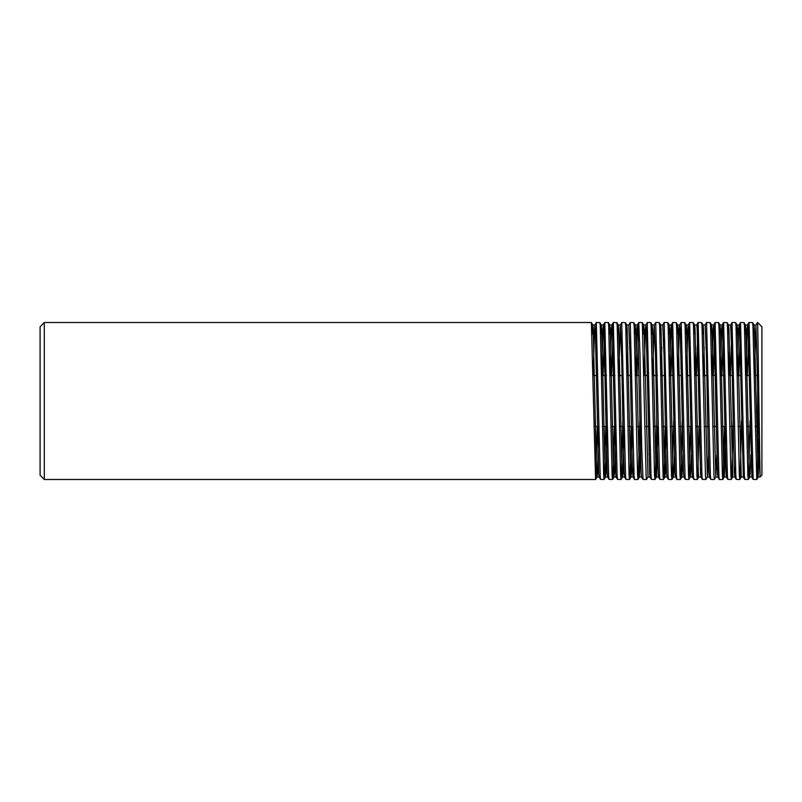<?xml version="1.0" encoding="UTF-8"?>
<svg xmlns="http://www.w3.org/2000/svg" width="802" height="802" viewBox="0 0 802 802"><rect width="100%" height="100%" fill="white"/><g stroke="black" fill="none" stroke-linecap="round" stroke-linejoin="round"><path stroke-width="1.2" d="M757.659 322.544L761.9 326.785L761.9 475.215L760.126 476.989L757.659 323.106M44.341 479.456L40.1 475.215L40.1 326.785L44.341 322.544L44.341 479.456L595.605 479.456L591.365 322.544L44.341 322.544M757.659 372.008L757.659 462.824L756.767 479.456L752.948 326.384L752.567 322.574L749.018 322.544L753.208 479.426L756.767 479.456L758.211 476.989L754.371 328.73L753.95 325.01L753.268 334.404M760.126 476.328L756.025 325.051L757.499 322.544M747.344 375.557L749.018 322.544M750.06 420.699L748.707 475.616L748.286 479.456L747.855 475.616L744.467 326.384L744.086 322.574L740.527 322.544L744.346 475.616L744.727 479.426L748.276 479.456M738.853 375.557L740.527 322.544M741.579 420.699L740.226 475.616L739.795 479.456L739.374 475.616L735.985 326.384L735.604 322.574L732.046 322.544L735.865 475.616L736.246 479.426L739.795 479.456M730.371 375.557L732.005 322.574L730.602 325.01L731.895 356.339L733.589 445.661L734.442 473.27L734.822 476.949L736.246 479.426M733.098 420.699L731.745 475.616L731.314 479.456L730.893 475.616L727.504 326.384L727.113 322.574L723.564 322.544L727.384 475.616L727.765 479.426L731.314 479.456M721.89 375.557L723.564 322.544M724.507 426.443L723.264 475.616L722.833 479.456L722.412 475.616L719.023 326.384L718.632 322.574L715.083 322.544L718.903 475.616L719.324 479.456L722.833 479.456L724.286 476.989M713.409 375.557L715.083 322.544M716.838 454.834L715.825 476.949L714.351 479.456L713.93 475.616L710.542 326.384L710.151 322.574L706.602 322.544L710.422 475.616L710.803 479.426L714.351 479.456M710.803 479.426L709.379 476.949L708.998 473.27L708.146 445.661L706.452 356.339L705.138 325.051L706.602 322.544M708.356 454.834L707.344 476.949L705.87 479.456L705.449 475.616L702.051 326.384L701.67 322.574L698.121 322.544L701.94 475.616L702.321 479.426L705.87 479.456M696.447 375.557L698.121 322.544M699.063 426.443L697.81 475.616L697.389 479.456L696.968 475.616L693.57 326.384L693.189 322.574L689.64 322.544L693.459 475.616L693.84 479.426L697.389 479.456M690.582 426.443L689.329 475.616L688.908 479.456L688.487 475.616L685.088 326.384L684.707 322.574L681.159 322.544L684.978 475.616L685.359 479.426L688.908 479.456M678.071 375.557L679.304 328.73L679.685 325.051L681.159 322.544M682.201 420.699L680.848 475.616L680.427 479.456L680.006 475.616L676.607 326.384L676.226 322.574L672.678 322.544L676.497 475.616L676.918 479.456L680.427 479.456L681.9 476.949L682.913 454.834M671.003 375.557L672.678 322.544M673.72 420.699L672.367 475.616L671.946 479.456L671.525 475.616L668.126 326.384L667.745 322.574L664.196 322.544L668.016 475.616L668.397 479.426L671.946 479.456M668.397 479.426L666.963 476.949L666.582 473.27L665.74 445.661L664.046 356.339L662.743 325.01L664.196 322.544M665.139 426.443L663.886 475.616L663.465 479.456L663.043 475.616L659.645 326.384L659.264 322.574L655.715 322.544L659.535 475.616L659.916 479.426L663.465 479.456M659.916 479.426L658.482 476.949L658.101 473.27L657.259 445.661L655.555 356.339L654.242 325.051L655.715 322.544M656.758 420.699L655.404 475.616L654.983 479.456L654.562 475.616L651.164 326.384L650.783 322.574L647.234 322.544L651.054 475.616L651.435 479.426L654.983 479.456M643.014 334.404L643.685 325.01L644.106 328.73L647.966 476.949L646.502 479.456L646.071 475.616L642.302 322.574L638.753 322.544L640.026 354.885L641.72 447.115L642.953 479.426L646.502 479.456M637.079 375.557L638.753 322.544M639.796 420.699L638.442 475.616L638.021 479.456L637.59 475.616L634.202 326.384L633.821 322.574L630.272 322.544L634.081 475.616L634.512 479.456L638.021 479.456L639.485 476.949L635.625 328.73L635.204 325.01L634.532 334.404M634.472 479.426L633.039 476.949L632.658 473.27L631.816 445.661L630.111 356.339L628.818 325.01L630.272 322.544M631.214 426.443L629.961 475.616L629.54 479.456L629.109 475.616L625.72 326.384L625.339 322.574L621.791 322.544L625.6 475.616L625.981 479.426L629.54 479.456M625.981 479.426L624.558 476.949L624.177 473.27L623.324 445.661L621.63 356.339L620.317 325.051L621.791 322.544M622.833 420.699L621.48 475.616L621.059 479.456L620.628 475.616L617.239 326.384L616.858 322.574L613.309 322.544L617.119 475.616L617.5 479.426L621.059 479.456M611.635 375.557L613.309 322.544M614.242 426.443L612.999 475.616L612.568 479.456L612.147 475.616L608.758 326.384L608.377 322.574L604.818 322.544L608.638 475.616L609.019 479.426L612.578 479.456M603.144 375.557L604.818 322.544M605.761 426.443L604.518 475.616L604.086 479.456L603.665 475.616L600.277 326.384L599.896 322.574L596.337 322.544L600.157 475.616L600.538 479.426L604.086 479.456M594.894 325.01L596.337 322.544M597.279 426.443L595.605 479.456M757.659 462.824L758.903 439.105M759.253 454.834L758.231 476.949M750.772 454.834L750.131 473.27L749.71 476.989L749.279 473.27L745.89 328.73L745.469 325.01L744.787 334.404M739.845 479.426L741.269 476.949L737.409 328.73L736.988 325.01L736.306 334.404M732.787 476.949L728.928 328.73L728.547 325.051L727.113 322.574M730.622 325.01L728.507 325.01L727.825 334.404M725.92 426.443L724.306 476.949M727.063 467.596L726.361 476.989L724.266 476.989L723.835 473.27L720.447 328.73L720.026 325.01L719.344 334.404M715.825 476.949L711.965 328.73L711.534 325.01L710.863 334.404M707.344 476.949L703.484 328.73L703.053 325.01L702.382 334.404M701.61 467.596L700.938 476.989L698.813 476.989L698.392 473.27L695.003 328.73L694.622 325.051L693.189 322.574M702.321 479.426L700.898 476.949L700.517 473.27L697.118 328.73L696.697 325.01L694.572 325.01L693.9 334.404M691.394 454.834L690.382 476.949M692.437 476.989L690.332 476.989L689.91 473.27L686.522 328.73L686.091 325.01L685.419 334.404M683.956 476.989L681.85 476.989L681.429 473.27L678.041 328.73L677.61 325.01L676.938 334.404M674.432 454.834L673.8 473.27L673.369 476.989L672.948 473.27L669.55 328.73L669.129 325.01L668.457 334.404M666.552 426.443L665.309 473.27L664.888 476.989L664.467 473.27L661.069 328.73L660.688 325.051L659.264 322.574M662.773 325.01L660.647 325.01L659.976 334.404M658.071 426.443L656.447 476.949M658.502 476.989L656.407 476.989L655.986 473.27L652.587 328.73L652.166 325.01L651.495 334.404M649.58 426.443L648.988 454.834M641.099 426.443L639.485 476.949M632.618 426.443L631.385 473.27L630.963 476.989L630.542 473.27L627.144 328.73L626.763 325.051L625.339 322.574M626.723 325.01L626.041 334.404M624.136 426.443L622.903 473.27L622.482 476.989L622.061 473.27L618.663 328.73L618.242 325.01L617.56 334.404M615.655 426.443L614.422 473.27L614.001 476.989L613.57 473.27L610.182 328.73L609.761 325.01L609.079 334.404M607.174 426.443L605.941 473.27L605.52 476.989L605.089 473.27L601.701 328.73L601.279 325.01L600.598 334.404M598.693 426.443L597.46 473.27L597.039 476.989L596.608 473.27L593.219 328.73L592.838 325.051L591.405 322.574M592.798 325.01L592.117 334.404M756.025 325.051L754.411 375.557M749.71 476.989L751.825 476.989L748.015 328.73L747.584 325.01L747.163 328.73L745.93 375.557M743.344 476.989L739.534 328.73L739.103 325.01L738.682 328.73L737.449 375.557M735.544 467.596L734.863 476.989M729.559 347.166L728.968 375.557M727.765 479.426L726.341 476.949L725.96 473.27L722.562 328.73L722.141 325.01L721.72 328.73L720.487 375.557M718.572 467.596L717.9 476.989L715.785 476.989M719.284 479.426L717.86 476.949L717.479 473.27L714.081 328.73L713.66 325.01L713.239 328.73L712.006 375.557M704.116 347.166L703.514 375.557M695.635 347.166L695.033 375.557M693.84 479.426L692.417 476.949L692.036 473.27L688.637 328.73L688.216 325.01L687.795 328.73L686.552 375.557M685.359 479.426L683.936 476.949L683.545 473.27L680.156 328.73L679.735 325.01L677.61 325.01M676.878 479.426L675.444 476.949L675.063 473.27L671.675 328.73L671.254 325.01L670.823 328.73L669.59 375.557M661.71 347.166L661.109 375.557M654.242 325.051L652.627 375.557M651.435 479.426L650.001 476.949L649.62 473.27L646.232 328.73L645.811 325.01L645.379 328.73L644.146 375.557M642.953 479.426L641.52 476.949L641.139 473.27L637.75 328.73L637.319 325.01L635.204 325.01M638.713 322.574L637.279 325.051L636.898 328.73L635.665 375.557M633.76 467.596L633.079 476.989L630.963 476.989M626.743 325.01L628.798 325.051M627.786 347.166L627.184 375.557M620.317 325.051L618.703 375.557M617.5 479.426L616.076 476.949L615.695 473.27L612.307 328.73L611.876 325.01L611.455 328.73L610.222 375.557M609.019 479.426L607.595 476.949L607.214 473.27L603.816 328.73L603.395 325.01L602.974 328.73L601.741 375.557M600.538 479.426L599.114 476.949L598.733 473.27L595.335 328.73L594.914 325.01L594.493 328.73L593.259 375.557M757.73 375.486L754.201 375.557M749.248 375.557L745.71 375.557M740.767 375.557L737.228 375.557M732.286 375.557L728.747 375.557M723.805 375.557L720.266 375.557M715.314 375.557L711.785 375.557M706.833 375.557L703.304 375.557M698.352 375.557L694.823 375.557M689.87 375.557L686.342 375.557M681.389 375.557L677.86 375.557M672.908 375.557L669.379 375.557M664.427 375.557L660.898 375.557M657.389 375.557L652.417 375.557M647.465 375.557L643.936 375.557M638.983 375.557L635.455 375.557M630.502 375.557L626.974 375.557M622.021 375.557L618.492 375.557M614.984 375.557L610.001 375.557M606.492 375.557L601.52 375.557M596.578 375.557L593.039 375.557M758.672 427.456L757.659 426.443L755.093 426.443M750.171 426.443L746.612 426.443M741.69 426.443L738.121 426.443M734.612 426.443L729.64 426.443M724.727 426.443L721.158 426.443M716.246 426.443L712.677 426.443M709.168 426.443L704.196 426.443M700.687 426.443L695.715 426.443M690.793 426.443L687.234 426.443M683.725 426.443L678.753 426.443M675.244 426.443L670.271 426.443M666.763 426.443L661.79 426.443M656.868 426.443L653.309 426.443M649.8 426.443L644.828 426.443M641.319 426.443L636.347 426.443M632.838 426.443L627.866 426.443M622.943 426.443L619.385 426.443M615.876 426.443L610.893 426.443M607.385 426.443L602.412 426.443M598.904 426.443L593.931 426.443M595.655 479.426L597.079 476.949M753.99 325.051L752.567 322.574M749.75 476.949L748.326 479.426M745.509 325.051L744.086 322.574M737.028 325.051L735.604 322.574M732.767 476.989L731.364 479.426M720.066 325.051L718.632 322.574M711.585 325.051L710.151 322.574M703.103 325.051L701.67 322.574M698.863 476.949L697.429 479.426M690.352 476.989L688.948 479.426M686.141 325.051L684.707 322.574M677.66 325.051L676.226 322.574M673.409 476.949L671.986 479.426M669.169 325.051L667.745 322.574M664.928 476.949L663.505 479.426M656.427 476.989L655.023 479.426M652.206 325.051L650.783 322.574M643.725 325.051L642.302 322.574M635.244 325.051L633.821 322.574M631.004 476.949L629.58 479.426M624.578 476.989L622.502 476.989L621.099 479.426M618.282 325.051L616.858 322.574M614.041 476.949L612.618 479.426M609.801 325.051L608.377 322.574M605.56 476.949L604.137 479.426M601.32 325.051L599.896 322.574M751.785 476.949L753.208 479.426M747.544 325.051L748.968 322.574M743.304 476.949L744.727 479.426M739.063 325.051L740.487 322.574M722.101 325.051L723.524 322.574M713.62 325.051L715.043 322.574M696.677 325.01L698.081 322.574M688.176 325.051L689.6 322.574M671.234 325.01L672.637 322.574M645.76 325.051L647.194 322.574M611.836 325.051L613.259 322.574M603.355 325.051L604.778 322.574M758.191 476.989L760.126 476.989M753.95 325.01L756.065 325.01M745.469 325.01L747.584 325.01M741.228 476.989L743.324 476.989M736.988 325.01L739.103 325.01M732.747 476.989L734.843 476.989M720.026 325.01L722.141 325.01M711.534 325.01L713.66 325.01M707.294 476.989L709.399 476.989M703.053 325.01L705.179 325.01M686.091 325.01L688.216 325.01M673.369 476.989L675.474 476.989M669.129 325.01L671.254 325.01M664.888 476.989L666.993 476.989M652.166 325.01L654.292 325.01M647.926 476.989L650.021 476.989M643.685 325.01L645.811 325.01M639.445 476.989L641.54 476.989M618.242 325.01L620.357 325.01M614.001 476.989L616.096 476.989M609.761 325.01L611.876 325.01M605.52 476.989L607.615 476.989M601.279 325.01L603.395 325.01M597.039 476.989L599.134 476.989M592.818 325.01L594.914 325.01"/></g></svg>
